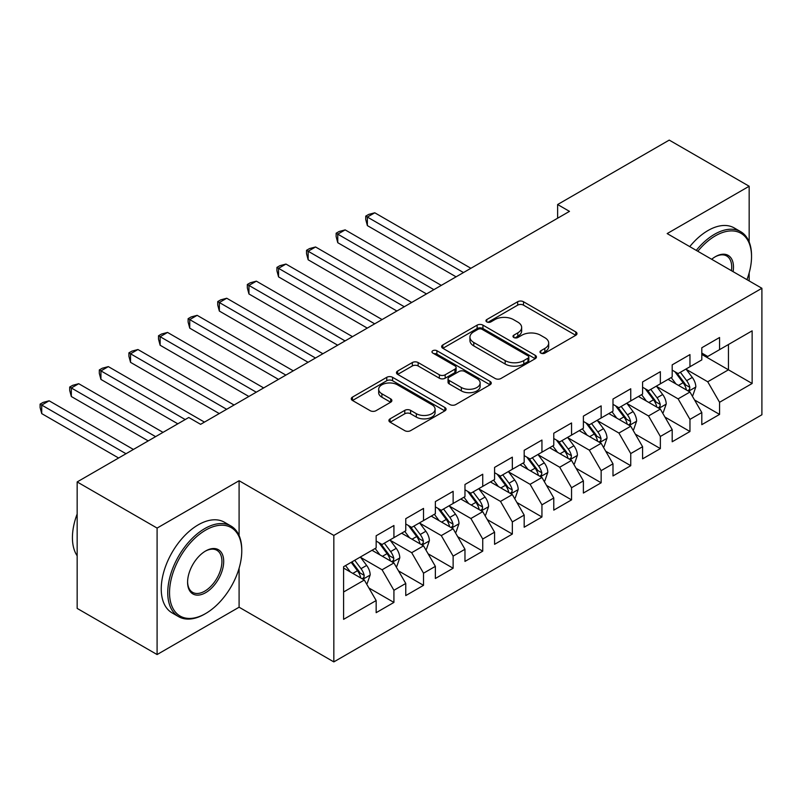 <?xml version="1.0" encoding="UTF-8"?>
<svg xmlns="http://www.w3.org/2000/svg" width="802" height="802" viewBox="0 0 802 802"><rect width="100%" height="100%" fill="white"/><g stroke="black" fill="none" stroke-linecap="round" stroke-linejoin="round"><path stroke-width="1.2" d="M540.839 353.111A2.877 1.664 0 0 0 544.909 353.111L575.786 335.286A4.11 2.376 0 0 0 576.989 333.602A4.11 2.376 0 0 0 575.786 331.928L523.485 301.732A4.11 2.376 0 0 0 517.671 301.732L486.794 319.557A2.877 1.664 0 0 0 485.952 320.73A2.877 1.664 0 0 0 486.794 321.903A2.877 1.664 0 0 0 490.864 321.903L494.854 319.597A13.153 7.589 0 0 1 513.46 319.597L517.811 322.113A13.153 7.589 0 0 1 521.661 327.477A13.153 7.589 0 0 1 517.811 332.85L513.821 335.156A2.877 1.664 0 0 0 512.979 336.329A2.877 1.664 0 0 0 513.821 337.502A2.877 1.664 0 0 0 517.891 337.502L521.881 335.196A13.153 7.589 0 0 1 540.478 335.196L544.839 337.712A13.153 7.589 0 0 1 548.688 343.086A13.153 7.589 0 0 1 544.839 348.449L540.839 350.755A2.877 1.664 0 0 0 539.997 351.928A2.877 1.664 0 0 0 540.839 353.111L540.839 350.755M390.103 418.824A4.11 2.376 0 0 0 388.9 420.509A4.11 2.376 0 0 0 390.103 422.183L404.779 430.654A4.11 2.376 0 0 0 410.594 430.654L444.879 410.865A4.11 2.376 0 0 0 446.082 409.18A4.11 2.376 0 0 0 444.879 407.506L392.569 377.311A4.11 2.376 0 0 0 386.764 377.311L352.469 397.1A4.11 2.376 0 0 0 351.266 398.784A4.11 2.376 0 0 0 352.469 400.459L370.203 410.694A4.11 2.376 0 0 0 376.008 410.694L390.684 402.223A4.11 2.376 0 0 0 391.887 400.539A4.11 2.376 0 0 0 390.684 398.865L381.892 393.792A10.997 6.346 0 0 1 378.674 389.301A10.997 6.346 0 0 1 385.461 383.436A10.997 6.346 0 0 1 397.441 384.81L431.877 404.699A10.997 6.346 0 0 1 435.095 409.18A10.997 6.346 0 0 1 428.308 415.045A10.997 6.346 0 0 1 416.328 413.672L410.594 410.353A4.11 2.376 0 0 0 404.779 410.353L390.103 418.824L390.103 422.183M239.096 535.576L239.096 480.729L157.092 528.077L77.162 481.932L188.771 417.491L200.61 424.328L569.48 211.367L557.631 204.53L557.631 218.204M239.096 480.729L333.832 535.425L761.9 288.279L761.9 414.764L333.832 661.901L333.832 535.425M749.168 241.963L749.168 186.244L667.164 233.582L761.9 288.279M749.168 186.244L669.239 140.099L557.631 204.53M495.145 378.484A4.11 2.376 0 0 0 500.959 378.484L535.245 358.684A4.11 2.376 0 0 0 536.448 357.01A4.11 2.376 0 0 0 535.245 355.326L482.944 325.131A4.11 2.376 0 0 0 477.13 325.131L442.844 344.93A4.11 2.376 0 0 0 441.641 346.604A4.11 2.376 0 0 0 442.844 348.279L495.145 378.484M433.972 353.732A2.877 1.664 0 0 1 436.889 354.133L436.889 350.715L490.062 381.421A4.11 2.376 0 0 1 491.265 383.095A4.11 2.376 0 0 1 490.062 384.77L455.777 404.569A4.11 2.376 0 0 1 449.962 404.569L397.662 374.374L397.662 371.015A4.11 2.376 0 0 0 396.459 372.689A4.11 2.376 0 0 0 397.662 374.374M397.662 371.015L412.338 362.544A4.11 2.376 0 0 1 418.143 362.544L439.356 374.795A4.11 2.376 0 0 0 445.17 374.795L454.904 369.171A4.11 2.376 0 0 0 456.107 367.496A4.11 2.376 0 0 0 454.904 365.812L432.819 353.06A2.877 1.664 0 0 1 431.977 351.888A2.877 1.664 0 0 1 433.752 350.354A2.877 1.664 0 0 1 436.889 350.715M701.8 354.424L728.447 369.812L728.447 344.509L752.136 330.835L719.564 349.642L719.564 337.502L701.8 347.757L701.8 359.897L689.961 366.735L689.961 354.594L672.196 364.85L672.196 376.99L660.357 383.827L660.357 371.687L642.592 381.942L642.592 394.073L630.753 400.91L630.753 388.78L612.989 399.035L612.989 411.165L601.149 418.002L601.149 405.872L583.385 416.128L583.385 428.258L571.545 435.095L571.545 422.965L553.781 433.22L553.781 445.351L541.941 452.188L541.941 440.057L524.177 450.313L524.177 462.443L512.338 469.28L512.338 457.15L494.573 467.396L494.573 479.536L482.734 486.373L482.734 474.233L464.97 484.488L464.97 496.628L453.13 503.466L453.13 491.325L435.366 501.581L435.366 513.721L423.526 520.558L423.526 508.418L405.762 518.673L405.762 530.814L393.922 537.651L393.922 525.51L376.158 535.766L376.158 547.906L343.597 566.703L343.597 619.344L376.158 600.548L364.319 580.036L343.597 568.067M752.136 330.835L752.136 383.486L719.564 402.283L707.725 381.772L686.261 369.381M694.552 399.977L719.564 414.413L719.564 402.283M719.564 414.413L701.8 424.669L701.8 412.539L689.961 419.376L678.121 398.865L656.658 386.474M664.948 417.07L689.961 431.506L689.961 419.376M689.961 431.506L672.196 441.762L672.196 429.631L660.357 436.468L648.517 415.957L627.054 403.566M635.344 434.163L660.357 448.599L660.357 436.468M660.357 448.599L642.592 458.854L642.592 446.724L630.753 453.561L618.913 433.05L597.45 420.659M605.741 451.245L630.753 465.691L630.753 453.561M630.753 465.691L612.989 475.947L612.989 463.817L601.149 470.644L589.31 450.143L567.846 437.752M576.137 468.338L601.149 482.784L601.149 470.644M601.149 482.784L583.385 493.04L583.385 480.899L571.545 487.736L559.706 467.225L538.242 454.834M546.533 485.431L571.545 499.877L571.545 487.736M571.545 499.877L553.781 510.132L553.781 497.992L541.941 504.829L530.102 484.318L508.638 471.927M516.929 502.523L541.941 516.969L541.941 504.829M541.941 516.969L524.177 527.225L524.177 515.084L512.338 521.922L500.498 501.41L479.035 489.019M487.325 519.616L512.338 534.062L512.338 521.922M512.338 534.062L494.573 544.317L494.573 532.177L482.734 539.014L470.894 518.503L449.431 506.112M457.721 536.708L482.734 551.154L482.734 539.014M482.734 551.154L464.97 561.41L464.97 549.27L453.13 556.107L441.29 535.596L419.827 523.205M428.118 553.801L453.13 568.237L453.13 556.107M453.13 568.237L435.366 578.493L435.366 566.362L423.526 573.199L411.687 552.688L390.223 540.297M398.514 570.894L423.526 585.33L423.526 573.199M423.526 585.33L405.762 595.585L405.762 583.455L393.922 590.292L382.083 569.781L360.619 557.39M368.91 587.986L393.922 602.422L393.922 590.292M393.922 602.422L376.158 612.678L376.158 600.548M376.158 541.069L382.083 544.488L393.922 537.651M343.597 591.996L364.319 580.036M405.762 523.977L411.687 527.395L423.526 520.558M382.083 569.781L393.922 562.944L372.018 550.292M405.762 583.455L393.922 562.944M435.366 506.884L441.29 510.303L453.13 503.466M411.687 552.688L423.526 545.851L401.622 533.2M435.366 566.362L423.526 545.851M464.97 489.791L470.894 493.21L482.734 486.373M441.29 535.596L453.13 528.759L431.225 516.107M464.97 549.27L453.13 528.759M494.573 472.699L500.498 476.117L512.338 469.28M470.894 518.503L482.734 511.666L460.829 499.024M494.573 532.177L482.734 511.666M524.177 455.606L530.102 459.025L541.941 452.188M500.498 501.41L512.338 494.573L490.433 481.932M524.177 515.084L512.338 494.573M553.781 438.514L559.706 441.932L571.545 435.095M530.102 484.318L541.941 477.481L520.037 464.839M553.781 497.992L541.941 477.481M583.385 421.421L589.31 424.839L601.149 418.002M559.706 467.225L571.545 460.398L549.641 447.747M583.385 480.899L571.545 460.398M612.989 404.328L618.913 407.747L630.753 400.91M589.31 450.143L601.149 443.305L579.244 430.654M612.989 463.817L601.149 443.305M642.592 387.246L648.517 390.664L660.357 383.827M618.913 433.05L630.753 426.213L608.848 413.561M642.592 446.724L630.753 426.213M672.196 370.153L678.121 373.572L689.961 366.735M648.517 415.957L660.357 409.12L638.452 396.469M672.196 429.631L660.357 409.12M701.8 353.06L707.725 356.479L719.564 349.642M678.121 398.865L689.961 392.028L668.056 379.376M701.8 412.539L689.961 392.028M77.162 481.932L77.162 608.407L157.092 654.552L239.096 607.214L333.832 661.901M157.092 528.077L157.092 654.552M749.168 280.931L749.168 272.88M707.725 381.772L728.447 369.812L752.136 383.486M239.096 607.214L239.096 568.237M541.992 353.512L544.839 351.867A13.153 7.589 0 0 0 548.688 346.504L548.688 343.086M521.661 327.477L521.661 330.895A13.153 7.589 0 0 1 517.811 336.269L514.964 337.913M575.726 335.316L523.485 305.151A4.11 2.376 0 0 0 517.671 305.151L487.947 322.304M535.195 358.715L482.944 328.549A4.11 2.376 0 0 0 477.13 328.549L442.894 348.319M527.987 358.183A2.877 1.664 0 0 0 528.829 357.01A2.877 1.664 0 0 0 527.987 355.837L482.072 329.321A2.877 1.664 0 0 0 478.002 329.321L473.792 331.757A13.153 7.589 0 0 0 469.942 337.131A13.153 7.589 0 0 0 473.792 342.494L505.17 360.609A13.153 7.589 0 0 0 523.766 360.609L527.987 358.183L527.987 361.602A2.877 1.664 0 0 0 528.829 360.429L528.829 357.01M469.942 337.131L469.942 340.549A13.153 7.589 0 0 0 473.792 345.913L473.792 342.494M527.987 361.602L523.766 364.028A13.153 7.589 0 0 1 505.17 364.028L473.792 345.913M397.712 374.404L412.338 365.963L412.338 362.544M456.107 367.496L456.107 370.915A4.11 2.376 0 0 1 454.904 372.589L445.17 378.213A4.11 2.376 0 0 1 439.356 378.213L418.143 365.963A4.11 2.376 0 0 0 412.338 365.963M436.889 354.133L490.012 384.8M461.371 387.496A10.997 6.346 0 0 0 473.35 388.87A10.997 6.346 0 0 0 480.137 383.015A10.997 6.346 0 0 0 476.919 378.524L464.779 371.516A4.11 2.376 0 0 0 458.975 371.516L449.24 377.14A4.11 2.376 0 0 0 448.037 378.815A4.11 2.376 0 0 0 449.24 380.499L461.371 387.496L461.371 390.915A10.997 6.346 0 0 0 473.35 392.288A10.997 6.346 0 0 0 480.137 386.434L480.137 383.015M448.037 378.815L448.037 382.233A4.11 2.376 0 0 0 449.24 383.917L449.24 380.499M461.371 390.915L449.24 383.917M435.095 409.18L435.095 412.599A10.997 6.346 0 0 1 428.308 418.464A10.997 6.346 0 0 1 416.328 417.09L410.594 413.772A4.11 2.376 0 0 0 404.779 413.772L390.163 422.213M378.674 389.301L378.674 392.719A10.997 6.346 0 0 0 381.892 397.211L381.892 393.792M390.634 402.253L381.892 397.211M444.819 410.895L392.569 380.729A4.11 2.376 0 0 0 386.764 380.729L352.529 400.489M692.156 395.817L692.868 395.416L695.825 386.865A11.098 6.406 -120 0 0 692.286 377.421L685.991 369.02M675.976 383.947L671.194 377.572M668.958 379.897L668.417 379.176M470.894 268.279L374.775 212.791L367.366 217.061L367.366 225.603L456.087 276.83M687.875 390.825L689.59 389.271L689.83 387.336A11.098 6.406 -120 0 0 686.662 380.669L680.367 372.268M676.778 372.79L684.547 383.166A5.654 3.268 60 0 1 685.57 384.88L689.83 387.336M674.833 371.667L683.103 382.714A11.098 6.406 60 0 1 686.281 389.391L686.502 390.033M367.366 225.603L365.742 219.537L365.742 216.119L463.496 272.56M365.742 216.119L368.699 214.415L374.775 212.791M662.552 412.91L663.264 412.499L666.221 403.957A11.098 6.406 -120 0 0 662.683 394.514L656.387 386.113M646.372 401.04L641.59 394.664M639.354 396.99L638.813 396.268M441.29 285.372L345.171 229.883L337.762 234.154L337.762 242.695L426.484 293.923M658.272 407.907L659.986 406.363L660.226 404.429A11.098 6.406 -120 0 0 657.059 397.752L650.763 389.361M647.174 389.882L654.943 400.258A5.654 3.268 60 0 1 655.966 401.972L660.226 404.429M645.229 388.759L653.5 399.807A11.098 6.406 60 0 1 656.678 406.484L656.898 407.125M337.762 242.695L336.138 236.63L336.138 233.212L433.892 289.652M336.138 233.212L339.096 231.507L345.171 229.883M632.948 430.002L633.66 429.591L636.618 421.05A11.098 6.406 -120 0 0 633.079 411.596L626.783 403.205M616.768 418.133L611.986 411.747M609.751 414.083L609.209 413.361M411.687 302.464L315.567 246.976L308.158 251.247L308.158 259.788L396.88 311.016M628.668 425L630.382 423.456L630.623 421.521A11.098 6.406 -120 0 0 627.455 414.845L621.159 406.454M617.57 406.975L625.339 417.341A5.654 3.268 60 0 1 626.362 419.065L630.623 421.521M615.625 405.852L623.896 416.9A11.098 6.406 60 0 1 627.074 423.576L627.294 424.218M308.158 259.788L306.534 253.723L306.534 250.304L404.288 306.735M306.534 250.304L309.492 248.59L315.567 246.976M746.953 279.647A51.077 29.494 120 0 0 751.534 256.66A51.077 29.494 120 0 0 715.424 235.808A51.077 29.494 120 0 0 697.81 251.277M696.266 250.384A52.331 30.215 -60 0 1 714.532 234.274A52.331 30.215 -60 0 1 740.697 231.678A52.331 30.215 -60 0 1 751.534 255.637L751.534 256.66M711.675 259.277A25.534 14.747 -60 0 1 715.424 256.66L715.424 256.66A25.534 14.747 -60 0 1 733.088 271.647M731.444 270.695A24.281 14.015 120 0 0 726.672 255.968A24.281 14.015 120 0 0 714.973 256.931M689.75 246.625A52.331 30.215 -60 0 1 708.026 230.515A52.331 30.215 -60 0 1 734.191 227.918L740.697 231.678M205.643 530.122A51.077 29.494 120 0 0 169.533 592.678A51.077 29.494 120 0 0 205.643 613.53L204.761 614.051A52.331 30.215 -60 0 1 178.585 616.638A52.331 30.215 -60 0 1 170.565 574.703A52.331 30.215 -60 0 1 204.761 528.588A52.331 30.215 -60 0 1 230.926 525.992A52.331 30.215 -60 0 1 241.763 549.951L241.763 550.974A51.077 29.494 120 0 0 205.643 530.122M205.643 550.974L205.643 550.974A25.534 14.747 -60 0 1 223.698 561.4A25.534 14.747 -60 0 1 205.643 592.678A25.534 14.747 -60 0 1 187.588 582.252A25.534 14.747 -60 0 1 205.643 550.974L205.643 550.974M187.588 581.731A24.281 14.015 120 0 0 192.61 592.347A24.281 14.015 120 0 0 204.761 591.144A24.281 14.015 120 0 0 220.62 569.751A24.281 14.015 120 0 0 216.901 550.292A24.281 14.015 120 0 0 205.192 551.245M77.162 555.826A52.331 30.215 -60 0 1 77.162 513.992M178.585 616.638L172.079 612.878A52.331 30.215 -60 0 1 164.059 570.944A52.331 30.215 -60 0 1 198.244 524.829A52.331 30.215 -60 0 1 224.41 522.232L230.926 525.992M204.761 614.051L205.643 613.53A51.077 29.494 120 0 0 241.763 550.974M603.345 447.095L604.056 446.684L607.014 438.143A11.098 6.406 -120 0 0 603.475 428.689L597.179 420.298M587.164 435.225L582.382 428.839M580.147 431.175L579.605 430.443M382.083 319.557L285.963 264.058L278.555 268.339L278.555 276.88L367.276 328.108M599.064 442.092L600.778 440.549L601.019 438.614A11.098 6.406 -120 0 0 597.851 431.937L591.555 423.546M587.966 424.068L595.736 434.433A5.654 3.268 60 0 1 596.758 436.158L601.019 438.614M586.021 422.945L594.292 433.992A11.098 6.406 60 0 1 597.47 440.659L597.691 441.311M278.555 276.88L276.931 270.815L276.931 267.397L374.684 323.828M276.931 267.397L279.888 265.683L285.963 264.058M573.741 464.188L574.453 463.777L577.41 455.235A11.098 6.406 -120 0 0 573.871 445.782L567.575 437.391M557.56 452.318L552.778 445.932M550.543 448.268L550.002 447.536M352.479 336.65L256.359 281.151L248.951 285.432L248.951 293.973L337.672 345.191M569.46 459.185L571.174 457.641L571.415 455.706A11.098 6.406 -120 0 0 568.247 449.03L561.951 440.639M558.362 441.16L566.132 451.526A5.654 3.268 60 0 1 567.154 453.24L571.415 455.706M556.418 440.037L564.688 451.085A11.098 6.406 60 0 1 567.866 457.752L568.087 458.393M248.951 293.973L247.327 287.908L247.327 284.489L345.081 340.92M247.327 284.489L250.284 282.775L256.359 281.151M544.137 481.28L544.849 480.869L547.806 472.318A11.098 6.406 -120 0 0 544.267 462.874L537.972 454.483M527.957 469.411L523.175 463.025M520.939 465.36L520.398 464.629M322.875 353.742L226.755 298.244L219.347 302.514L219.347 311.066L308.068 362.283M539.856 476.278L541.571 474.734L541.811 472.799A11.098 6.406 -120 0 0 538.643 466.122L532.348 457.731M528.759 458.253L536.528 468.619A5.654 3.268 60 0 1 537.551 470.333L541.811 472.799M526.814 457.12L535.084 468.178A11.098 6.406 60 0 1 538.262 474.844L538.483 475.486M219.347 311.066L217.723 305.001L217.723 301.582L315.477 358.013M217.723 301.582L220.68 299.868L226.755 298.244M514.533 498.373L515.245 497.962L518.202 489.41A11.098 6.406 -120 0 0 514.663 479.967L508.368 471.576M498.353 486.503L493.571 480.117M491.335 482.453L490.794 481.721M293.271 370.835L197.152 315.336L189.743 319.607L189.743 328.158L278.464 379.376M510.252 493.37L511.967 491.827L512.207 489.892A11.098 6.406 -120 0 0 509.039 483.215L502.744 474.824M499.155 475.345L506.924 485.711A5.654 3.268 60 0 1 507.947 487.426L512.207 489.892M497.21 474.213L505.481 485.27A11.098 6.406 60 0 1 508.658 491.937L508.879 492.578M189.743 328.158L188.119 322.093L188.119 318.675L285.873 375.105M188.119 318.675L191.076 316.96L197.152 315.336M484.929 515.465L485.641 515.054L488.598 506.503A11.098 6.406 -120 0 0 485.06 497.06L478.764 488.669M468.749 503.596L463.967 497.21M461.731 499.536L461.19 498.814M263.668 387.927L167.548 332.429L160.139 336.7L160.139 345.251L248.861 396.469M480.649 510.463L482.363 508.919L482.603 506.974A11.098 6.406 -120 0 0 479.436 500.308L473.14 491.907M469.551 492.438L477.32 502.804A5.654 3.268 60 0 1 478.343 504.518L482.603 506.974M467.606 491.305L475.877 502.353A11.098 6.406 60 0 1 479.055 509.029L479.275 509.671M160.139 345.251L158.515 339.176L158.515 335.757L256.269 392.198M158.515 335.757L161.473 334.053L167.548 332.429M455.325 532.558L456.037 532.147L458.995 523.596A11.098 6.406 -120 0 0 455.456 514.152L449.16 505.751M439.145 520.678L434.363 514.303M432.128 516.628L431.586 515.907M234.064 405.02L137.944 349.522L130.536 353.792L130.536 362.344L219.257 413.561M451.045 527.556L452.759 526.002L453 524.067A11.098 6.406 -120 0 0 449.832 517.4L443.536 508.999M439.947 509.531L447.716 519.896A5.654 3.268 60 0 1 448.739 521.611L453 524.067M438.002 508.398L446.273 519.445A11.098 6.406 60 0 1 449.451 526.122L449.671 526.764M130.536 362.344L128.911 356.268L128.911 352.85L226.665 409.291M128.911 352.85L131.869 351.146L137.944 349.522M425.722 549.651L426.433 549.24L429.391 540.688A11.098 6.406 -120 0 0 425.852 531.245L419.556 522.844M409.541 537.771L404.759 531.395M402.524 533.721L401.982 532.999M204.46 422.113L108.34 366.614L100.932 370.885L100.932 379.426L177.813 423.817M421.441 544.648L423.155 543.094L423.396 541.16A11.098 6.406 -120 0 0 420.228 534.493L413.932 526.092M410.343 526.613L418.113 536.989A5.654 3.268 60 0 1 419.135 538.703L423.396 541.16M408.398 525.49L416.669 536.538A11.098 6.406 60 0 1 419.847 543.215L420.068 543.856M100.932 379.426L99.308 373.361L99.308 369.943L185.212 419.546M99.308 369.943L102.265 368.238L108.34 366.614M396.118 566.733L396.83 566.332L399.787 557.781A11.098 6.406 -120 0 0 396.248 548.337L389.952 539.936M379.937 554.864L375.156 548.488M372.92 550.814L372.379 550.092M163.017 432.358L78.736 383.707L71.328 387.978L71.328 396.519L148.21 440.91M391.837 561.741L393.551 560.187L393.792 558.252A11.098 6.406 -120 0 0 390.624 551.586L384.328 543.185M380.739 543.706L388.509 554.082A5.654 3.268 60 0 1 389.531 555.796L393.792 558.252M378.795 542.583L387.065 553.631A11.098 6.406 60 0 1 390.243 560.307L390.464 560.949M71.328 396.519L69.704 390.454L69.704 387.035L155.608 436.639M69.704 387.035L72.661 385.331L78.736 383.707M366.514 583.826L367.226 583.415L370.183 574.874A11.098 6.406 -120 0 0 366.644 565.43L360.349 557.029M350.334 571.956L345.552 565.58M133.413 449.451L49.133 400.799L41.724 405.07L41.724 413.611L118.606 458.002M362.233 578.823L363.948 577.28L364.188 575.345A11.098 6.406 -120 0 0 361.02 568.668L354.725 560.277M351.948 561.881L358.905 571.174A5.654 3.268 60 0 1 359.928 572.889L364.188 575.345M351.176 562.332L357.461 570.723A11.098 6.406 60 0 1 360.639 577.4L360.86 578.042M41.724 413.611L40.1 407.546L40.1 404.128L126.004 453.731M40.1 404.128L43.057 402.424L49.133 400.799M544.839 351.867L544.839 348.449M513.821 337.502L513.821 335.156M517.811 336.269L517.811 332.85M486.794 321.903L486.794 319.557M517.671 305.151L517.671 301.732M523.485 305.151L523.485 301.732M575.786 335.286L575.786 331.928M442.844 348.279L442.844 344.93M477.13 328.549L477.13 325.131M482.944 328.549L482.944 325.131M535.245 358.684L535.245 355.326M505.17 364.028L505.17 360.609M523.766 364.028L523.766 360.609M418.143 365.963L418.143 362.544M439.356 378.213L439.356 374.795M445.17 378.213L445.17 374.795M454.904 372.589L454.904 369.171M490.062 384.77L490.062 381.421M404.779 413.772L404.779 410.353M410.594 413.772L410.594 410.353M416.328 417.09L416.328 413.672M390.684 402.223L390.684 398.865M352.469 400.459L352.469 397.1M386.764 380.729L386.764 377.311M392.569 380.729L392.569 377.311M444.879 410.865L444.879 407.506M688.567 391.226L695.755 387.075M686.662 380.669L692.286 377.421M678.472 385.391L683.103 382.714M658.963 408.318L666.151 404.168M657.059 397.752L662.683 394.514M648.868 402.484L653.5 399.807M629.359 425.411L636.547 421.261M627.455 414.845L633.079 411.596M619.264 419.576L623.896 416.9M599.756 442.503L606.944 438.353M597.851 431.937L603.475 428.689M589.66 436.669L594.292 433.992M570.152 459.586L577.34 455.446M568.247 449.03L573.871 445.782M560.057 453.762L564.688 451.085M540.548 476.679L547.736 472.538M538.643 466.122L544.267 462.874M530.453 470.854L535.084 468.178M510.944 493.771L518.132 489.631M509.039 483.215L514.663 479.967M500.849 487.937L505.481 485.27M481.34 510.864L488.528 506.724M479.436 500.308L485.06 497.06M471.245 505.029L475.877 502.353M451.737 527.957L458.924 523.816M449.832 517.4L455.456 514.152M441.641 522.122L446.273 519.445M422.133 545.049L429.321 540.899M420.228 534.493L425.852 531.245M412.038 539.215L416.669 536.538M392.529 562.142L399.717 557.991M390.624 551.586L396.248 548.337M382.434 556.307L387.065 553.631M362.925 579.234L370.113 575.084M361.02 568.668L366.644 565.43M352.83 573.4L357.461 570.723"/></g></svg>
